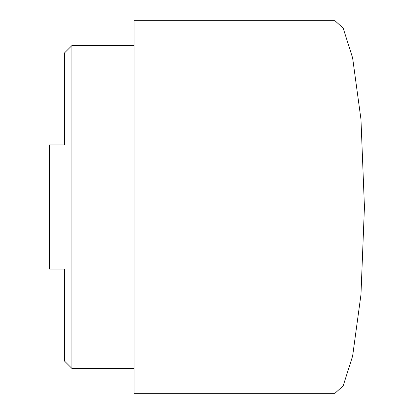 <?xml version="1.0" encoding="UTF-8"?>
<svg xmlns="http://www.w3.org/2000/svg" width="414" height="414" viewBox="0 0 414 414"><rect width="100%" height="100%" fill="white"/><g stroke="black" fill="none" stroke-linecap="round" stroke-linejoin="round"><path stroke-width="0.62" d="M64.47 269.1L49.566 269.1L64.47 269.1L64.47 361.008L64.47 275.31M64.47 138.69L64.47 52.992L71.922 45.54L134.022 45.54M64.47 361.008L71.922 368.46L71.922 45.54M134.022 368.46L71.922 368.46M334.926 393.3L134.022 393.3L134.022 20.7L334.926 20.7L343.19 28.152L352.63 57.96L360.961 119.33L364.434 207L360.961 294.67L352.63 356.04L343.19 385.848L334.926 393.3M64.47 52.992L64.47 144.9L49.566 144.9L49.566 269.1M64.47 144.9L49.566 144.9"/></g></svg>
